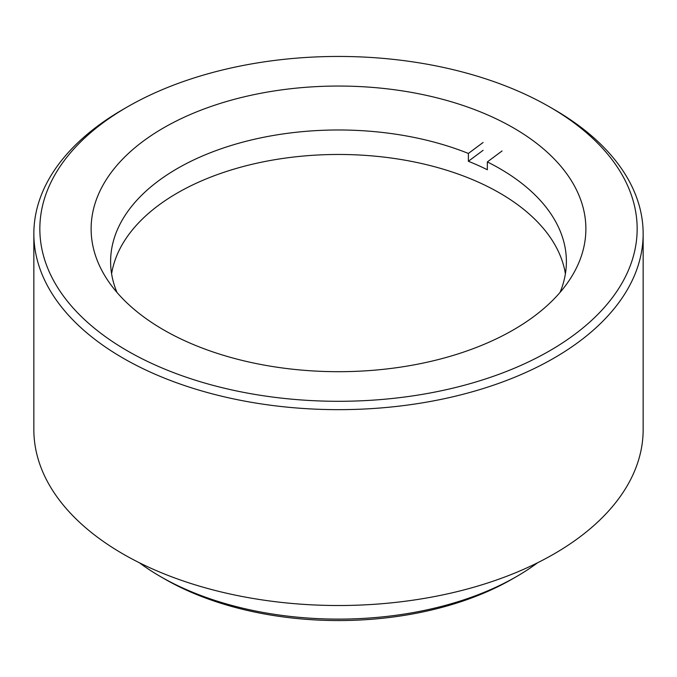 <?xml version="1.0" encoding="UTF-8"?>
<svg xmlns="http://www.w3.org/2000/svg" width="677" height="677" viewBox="0 0 677 677"><rect width="100%" height="100%" fill="white"/><g stroke="black" fill="none" stroke-linecap="round" stroke-linejoin="round"><path stroke-width="1.02" d="M127.318 350.796A298.65 172.423 0 0 0 549.682 350.796A298.65 172.423 0 0 0 549.682 106.949L553.921 109.395A304.65 175.885 180 0 1 643.15 233.768A304.65 175.885 180 0 1 455.088 396.265A304.65 175.885 180 0 1 123.079 358.141A304.65 175.885 180 0 1 33.85 233.768A304.65 175.885 180 0 1 123.079 109.395L127.318 106.949A298.65 172.423 0 0 0 127.318 350.796M513.42 127.877A247.376 142.822 0 0 0 243.83 96.921A247.376 142.822 0 0 0 91.124 228.868A247.376 142.822 0 0 0 163.58 329.86A247.376 142.822 0 0 0 433.17 360.824A247.376 142.822 0 0 0 585.876 228.868A247.376 142.822 0 0 0 513.42 127.877M516.602 576.525L512.362 578.979A245.878 141.958 180 0 1 164.638 578.979L160.398 576.525A251.878 145.42 0 0 0 516.602 576.525A251.878 145.42 0 0 0 537.64 562.739M643.15 233.768L643.15 429.633A304.65 175.885 180 0 1 455.088 592.13A304.65 175.885 180 0 1 123.079 554.006A304.65 175.885 180 0 1 33.85 429.633L33.85 233.768M164.638 578.979L164.638 578.979A245.878 141.958 180 0 1 164.629 578.97L160.398 576.525A251.878 145.42 0 0 1 139.36 562.739M553.921 109.395L549.682 106.949A298.65 172.423 0 0 0 127.318 106.949M483.09 142.483L468.382 153.442A227.887 131.566 0 0 0 232.829 144.98A227.887 131.566 0 0 0 110.613 261.55A227.887 131.566 0 0 0 116.986 292.456M468.382 153.442L468.382 161.278A227.887 131.566 0 0 1 478.064 165.374A227.887 131.566 0 0 1 487.347 169.758L487.347 161.921L502.055 150.963M565.397 273.796A227.887 131.566 0 0 0 478.064 182.02A227.887 131.566 0 0 0 247.816 165.332A227.887 131.566 0 0 0 111.603 273.796M560.014 292.456A227.887 131.566 0 0 0 566.387 261.55A227.887 131.566 0 0 0 487.347 161.921M483.09 150.311L468.382 161.278"/></g></svg>
